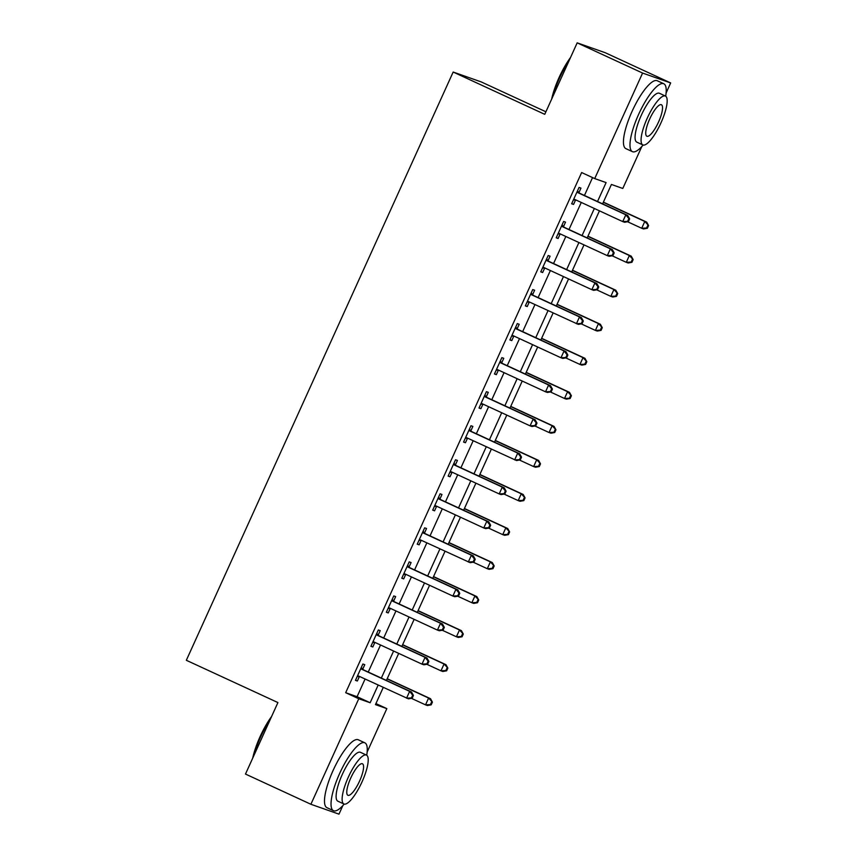 <?xml version="1.0" encoding="UTF-8"?>
<svg xmlns="http://www.w3.org/2000/svg" width="857" height="857" viewBox="0 0 857 857"><rect width="100%" height="100%" fill="white"/><g stroke="black" fill="none" stroke-linecap="round" stroke-linejoin="round"><path stroke-width="1.29" d="M545.909 111.785L481.248 81.929L453.171 72.042L186.333 660.286L277.914 702.569L245.488 774.064L310.898 804.273L358.772 698.744L370.149 702.751L378.162 685.075M453.171 72.042L544.752 114.335L577.179 42.85L605.256 52.727L670.667 82.936L666.114 92.974M641.807 146.558L622.793 188.465L611.416 184.459L602.61 203.859M375.934 703.586L386.839 708.621L367.16 752.018M342.854 805.601L338.976 814.15L310.898 804.273M597.522 201.513L606.103 182.595L594.715 178.588L581.635 172.546L345.682 692.702L357.069 696.709L365.082 679.033M368.253 672.049L380.529 644.989M383.69 638.004L395.966 610.945M399.137 603.96L411.414 576.9M414.574 569.926L426.85 542.867M430.021 535.882L442.298 508.822M445.458 501.838L457.734 474.778M460.905 467.804L473.182 440.734M476.342 433.76L488.619 406.7M491.789 399.716L504.066 372.656M507.226 365.671L519.503 338.611M522.674 331.638L534.95 304.578M538.11 297.593L550.387 270.533M553.558 263.549L565.834 236.489M568.994 229.505L581.271 202.445M584.442 195.471L592.551 177.581M578.946 192.525L580.96 188.101L579.064 187.426L571.651 203.773L573.547 204.437L575.561 200.013M563.51 226.569L565.524 222.134L563.617 221.47L556.214 237.807L558.111 238.482L560.114 234.047M548.073 260.614L550.076 256.179L548.18 255.515L540.767 271.851L542.663 272.526L544.677 268.091M532.625 294.647L534.639 290.223L532.743 289.559L525.33 305.895L527.226 306.56L529.23 302.135M517.189 328.692L519.192 324.267L517.296 323.592L509.883 339.94L511.779 340.604L513.793 336.169M501.741 362.736L503.755 358.301L501.859 357.637L494.446 373.973L496.342 374.648L498.346 370.213M486.305 396.78L488.308 392.345L486.412 391.681L478.999 408.018L480.895 408.682L482.909 404.258M470.857 430.814L472.871 426.39L470.975 425.725L463.562 442.062L465.458 442.726L467.461 438.302M455.421 464.858L457.424 460.434L455.528 459.759L448.115 476.106L450.011 476.771L452.025 472.336M439.973 498.903L441.987 494.468L440.091 493.803L432.678 510.14L434.574 510.815L436.577 506.38M424.536 532.947L426.54 528.512L424.644 527.848L417.23 544.184L419.127 544.848L421.141 540.424M409.089 566.98L411.103 562.556L409.207 561.881L401.794 578.229L403.69 578.893L405.693 574.469M393.652 601.025L395.655 596.59L393.759 595.926L386.346 612.262L388.242 612.937L390.256 608.502M378.205 635.069L380.219 630.634L378.323 629.97L370.91 646.307L372.806 646.981L374.809 642.546M362.768 669.113L364.771 664.678L362.875 664.014L355.462 680.351L357.358 681.015L359.372 676.591M577.179 42.85L642.589 73.059L670.667 82.936M345.682 692.702L358.772 698.744M594.715 178.588L642.589 73.059M381.333 678.091L393.609 651.031M396.78 644.046L409.046 616.986M412.217 610.002L424.494 582.942M427.664 575.968L439.93 548.909M443.101 541.924L455.378 514.864M458.538 507.88L470.814 480.82M473.985 473.846L486.262 446.776M489.422 439.802L501.699 412.742M504.869 405.757L517.146 378.698M520.306 371.713L532.583 344.653M535.754 337.679L548.03 310.609M551.19 303.635L563.467 276.575M566.638 269.591L578.914 242.531M582.074 235.546L594.351 208.487M383.261 687.421L375.462 704.615L386.839 708.621M599.45 210.843L587.174 237.903M584.003 244.888L571.726 271.948M568.566 278.921L556.289 305.981M553.119 312.966L540.842 340.025M537.682 347.01L525.405 374.07M522.234 381.054L509.958 408.114M506.798 415.088L494.521 442.148M491.35 449.132L479.074 476.192M475.914 483.177L463.637 510.236M460.466 517.21L448.19 544.281M445.029 551.255L432.753 578.314M429.582 585.299L417.305 612.359M414.145 619.343L401.869 646.403M398.698 653.377L386.421 680.437M357.069 696.709L370.149 702.751M571.726 203.602L573.547 204.437M556.289 237.635L558.111 238.482M540.842 271.68L542.663 272.526M525.405 305.724L527.226 306.56M509.958 339.768L511.779 340.604M494.521 373.802L496.342 374.648M479.074 407.846L480.895 408.682M463.637 441.891L465.458 442.726M448.2 475.924L450.011 476.771M432.753 509.969L434.574 510.815M417.316 544.013L419.127 544.848M401.869 578.057L403.69 578.893M386.432 612.091L388.242 612.937M370.985 646.135L372.806 646.981M355.548 680.179L357.358 681.015M628.395 221.599L629.638 218.878L628.877 218.61L627.635 221.331L628.395 221.599L624.635 222.263L622.739 221.599L575.122 199.606A2.989 2.882 -70.6 0 0 574.051 199.36L573.665 199.338M627.635 221.331L622.739 221.599L625.835 214.796L627.731 215.461L580.103 193.468A2.989 2.882 -70.6 0 1 579.225 192.825L577.479 190.929M577.05 191.861L577.318 192.15A2.989 2.882 -70.6 0 0 578.207 192.804L625.835 214.796L628.877 218.61M576.022 200.024A2.989 2.882 -70.6 0 0 575.958 200.024L573.397 199.927M629.638 218.878L627.731 215.461M627.57 221.749L641.711 228.273L644.796 221.47L646.692 222.134L603.392 202.134M647.849 225.284L646.607 228.005L647.367 228.273L648.599 225.552L644.796 221.47L603.317 202.306M647.367 228.273L643.607 228.948L641.711 228.273L646.607 228.005M646.692 222.134L648.599 225.552M612.959 255.632L614.19 252.911L613.43 252.644L612.198 255.375L612.959 255.632L609.198 256.307L607.302 255.643L559.685 233.65A2.989 2.882 -70.6 0 0 558.614 233.393L558.218 233.383M612.198 255.375L607.302 255.643L610.388 248.83L612.284 249.505L564.667 227.512A2.989 2.882 -70.6 0 1 563.777 226.859L562.031 224.963M561.614 225.905L561.881 226.194A2.989 2.882 -70.6 0 0 562.77 226.837L610.388 248.83L613.43 252.644M560.585 234.068A2.989 2.882 -70.6 0 0 560.51 234.068L557.95 233.972M614.19 252.911L612.284 249.505M597.511 289.677L598.754 286.956L597.993 286.688L596.751 289.409L597.511 289.677L593.751 290.352L591.855 289.687L544.238 267.695A2.989 2.882 -70.6 0 0 543.177 267.438L542.781 267.427M596.751 289.409L591.855 289.687L594.951 282.874L596.847 283.538L549.219 261.546A2.989 2.882 -70.6 0 1 548.341 260.903L546.595 259.007M546.166 259.939L546.434 260.239A2.989 2.882 -70.6 0 0 547.323 260.882L594.951 282.874L597.993 286.688M545.138 268.112A2.989 2.882 -70.6 0 0 545.073 268.102L542.513 268.016M598.754 286.956L596.847 283.538M582.074 323.721L583.306 321L582.546 320.732L581.314 323.453L582.074 323.721L578.314 324.396L528.801 301.728A2.989 2.882 -70.6 0 0 527.73 301.482L527.334 301.46M581.314 323.453L576.418 323.721L579.503 316.919L581.4 317.583L533.782 295.59A2.989 2.882 -70.6 0 1 532.893 294.947L531.147 293.051M530.729 293.983L530.997 294.272A2.989 2.882 -70.6 0 0 531.886 294.926L579.503 316.919L582.546 320.732M529.701 302.146A2.989 2.882 -70.6 0 0 529.626 302.146L527.066 302.05M583.306 321L581.4 317.583M612.123 255.782L626.274 262.317L629.359 255.515L631.255 256.179L587.956 236.178M632.402 259.328L631.17 262.049L631.93 262.317L633.162 259.596L629.359 255.515L587.87 236.35M631.93 262.317L628.17 262.981L626.274 262.317L631.17 262.049M631.255 256.179L633.162 259.596M596.686 289.827L610.827 296.361L613.912 289.548L615.808 290.223L572.508 270.223M616.965 293.362L615.722 296.094L616.483 296.351L617.715 293.63L613.912 289.548L572.433 270.394M616.483 296.351L612.723 297.025L610.827 296.361L615.722 296.094M615.808 290.223L617.715 293.63M581.239 323.871L595.39 330.406L598.475 323.592L600.371 324.257L557.071 304.267M601.518 327.406L600.286 330.127L601.046 330.395L602.278 327.674L598.475 323.592L556.986 304.439M601.046 330.395L597.286 331.07L595.39 330.406L600.286 330.127M600.371 324.257L602.278 327.674M566.627 357.765L567.87 355.034L567.109 354.777L565.866 357.498L566.627 357.765L562.867 358.43L560.971 357.765L513.354 335.773A2.989 2.882 -70.6 0 0 512.293 335.515L511.897 335.505M565.866 357.498L560.971 357.765L564.067 350.963L565.963 351.627L518.335 329.634A2.989 2.882 -70.6 0 1 517.457 328.981L515.71 327.095M515.282 328.027L515.56 328.317A2.989 2.882 -70.6 0 0 516.439 328.97L564.067 350.963L567.109 354.777M514.254 336.19A2.989 2.882 -70.6 0 0 514.189 336.19L511.629 336.094M567.87 355.034L565.963 351.627M565.802 357.915L579.943 364.439L583.028 357.637L584.935 358.301L541.624 338.301M586.081 361.45L584.838 364.171L585.599 364.439L586.831 361.718L583.028 357.637L541.549 338.472M585.599 364.439L581.839 365.114L579.943 364.439L584.838 364.171M584.935 358.301L586.831 361.718M551.651 99.133A36.497 9.77 -65.2 0 1 559.043 77.591A36.497 9.77 -65.2 0 1 570.526 57.505M569.262 60.29A37.387 10.016 114.8 0 0 559.6 77.88A37.387 10.016 114.8 0 0 552.851 96.487M665.696 96.209A37.387 10.016 114.8 0 0 663.789 83.761A37.387 10.016 114.8 0 0 638.626 114.367A37.387 10.016 114.8 0 0 632.434 151.657A37.387 10.016 114.8 0 0 643.146 145.037M663.789 83.761L657.244 80.74A37.387 10.016 114.8 0 0 632.08 111.346A37.387 10.016 114.8 0 0 625.889 148.636L632.434 151.657M642.836 144.929L636.815 142.144A26.921 7.21 -65.2 0 1 641.282 115.309A26.921 7.21 -65.2 0 1 659.397 93.263L665.418 96.048A26.921 7.21 114.8 0 0 647.292 118.084A26.921 7.21 114.8 0 0 642.836 144.929A26.921 7.21 114.8 0 0 660.951 122.894A26.921 7.21 114.8 0 0 665.418 96.048M649.724 118.941A17.354 4.649 114.8 0 0 646.853 136.242A17.354 4.649 114.8 0 0 658.53 122.037A17.354 4.649 114.8 0 0 661.4 104.736A17.354 4.649 114.8 0 0 649.724 118.941M252.697 758.166A36.497 9.77 -65.2 0 1 260.089 736.634A36.497 9.77 -65.2 0 1 271.573 716.538M270.309 719.334A37.387 10.016 114.8 0 0 260.646 736.924A37.387 10.016 114.8 0 0 253.897 755.52M366.742 755.253A37.387 10.016 114.8 0 0 364.825 742.805A37.387 10.016 114.8 0 0 339.672 773.41A37.387 10.016 114.8 0 0 333.48 810.701A37.387 10.016 114.8 0 0 344.193 804.08M364.825 742.805L358.29 739.784A37.387 10.016 114.8 0 0 333.127 770.389A37.387 10.016 114.8 0 0 326.935 807.68L333.48 810.701M343.882 803.973L337.862 801.188A26.921 7.21 -65.2 0 1 342.329 774.342A26.921 7.21 -65.2 0 1 360.443 752.307L366.453 755.092A26.921 7.21 114.8 0 0 348.338 777.128A26.921 7.21 114.8 0 0 343.882 803.973A26.921 7.21 114.8 0 0 361.997 781.938A26.921 7.21 114.8 0 0 366.453 755.092M350.77 777.985A17.354 4.649 114.8 0 0 347.899 795.285A17.354 4.649 114.8 0 0 359.576 781.081A17.354 4.649 114.8 0 0 362.447 763.78A17.354 4.649 114.8 0 0 350.77 777.985M551.19 391.799L552.422 389.078L551.662 388.81L550.43 391.531L551.19 391.799L547.43 392.474L545.534 391.81L497.917 369.817A2.989 2.882 -70.6 0 0 496.846 369.56L496.449 369.549M550.43 391.531L545.534 391.81L548.619 384.997L550.515 385.671L502.898 363.679A2.989 2.882 -70.6 0 1 502.009 363.025L500.274 361.129M499.845 362.072L500.113 362.361A2.989 2.882 -70.6 0 0 501.002 363.004L548.619 384.997L551.662 388.81M498.817 370.235A2.989 2.882 -70.6 0 0 498.742 370.224L496.182 370.138M552.422 389.078L550.515 385.671M550.355 391.949L564.506 398.484L567.591 391.681L569.487 392.345L526.187 372.345M570.633 395.495L569.402 398.216L570.162 398.484L571.394 395.752L567.591 391.681L526.102 372.516M570.162 398.484L566.402 399.148L564.506 398.484L569.402 398.216M569.487 392.345L571.394 395.752M535.743 425.843L536.985 423.122L536.225 422.855L534.993 425.575L535.743 425.843L531.983 426.518L530.087 425.854L482.47 403.861A2.989 2.882 -70.6 0 0 481.409 403.604L481.013 403.593M534.993 425.575L530.087 425.854L533.183 419.041L535.079 419.705L487.451 397.712A2.989 2.882 -70.6 0 1 486.572 397.07L484.826 395.173M484.398 396.105L484.676 396.405A2.989 2.882 -70.6 0 0 485.555 397.048L533.183 419.041L536.225 422.855M483.369 404.279A2.989 2.882 -70.6 0 0 483.305 404.268L480.745 404.183M536.985 423.122L535.079 419.705M534.918 425.993L549.058 432.528L552.144 425.715L554.051 426.39L510.74 406.389M555.197 429.528L553.954 432.249L554.715 432.517L555.947 429.796L552.144 425.715L510.665 406.561M554.715 432.517L550.955 433.192L549.058 432.528L553.954 432.249M554.051 426.39L555.947 429.796M520.306 459.888L521.538 457.167L520.777 456.899L519.546 459.62L520.306 459.888L516.546 460.563L467.033 437.895A2.989 2.882 -70.6 0 0 465.962 437.648L465.565 437.627M519.546 459.62L514.65 459.888L517.735 453.085L519.631 453.749L472.014 431.757A2.989 2.882 -70.6 0 1 471.125 431.114L469.39 429.218M468.961 430.15L469.229 430.439A2.989 2.882 -70.6 0 0 470.118 431.092L517.735 453.085L520.777 456.899M467.933 438.313A2.989 2.882 -70.6 0 0 467.858 438.313L465.297 438.216M521.538 457.167L519.631 453.749M519.471 460.038L533.622 466.572L536.707 459.759L538.603 460.423L495.303 440.434M539.749 463.573L538.517 466.294L539.278 466.562L540.51 463.841L536.707 459.759L495.228 440.605M539.278 466.562L535.518 467.236L533.622 466.572L538.517 466.294M538.603 460.423L540.51 463.841M504.859 493.932L506.101 491.2L505.341 490.932L504.109 493.664L504.859 493.932L501.109 494.596L499.203 493.932L451.585 471.939A2.989 2.882 -70.6 0 0 450.525 471.682L450.129 471.671M504.109 493.664L499.203 493.932L502.298 487.119L504.195 487.794L456.577 465.801A2.989 2.882 -70.6 0 1 455.688 465.147L453.942 463.262M453.524 464.194L453.792 464.483A2.989 2.882 -70.6 0 0 454.671 465.137L502.298 487.119L505.341 490.932M452.485 472.357A2.989 2.882 -70.6 0 0 452.421 472.357L449.861 472.261M506.101 491.2L504.195 487.794M504.034 494.071L518.174 500.606L521.27 493.803L523.166 494.468L479.856 474.467M524.313 497.617L523.07 500.338L523.831 500.606L525.073 497.885L521.27 493.803L479.781 474.639M523.831 500.606L520.07 501.281L518.174 500.606L523.07 500.338M523.166 494.468L525.073 497.885M489.422 527.966L490.654 525.245L489.893 524.977L488.661 527.698L489.422 527.966L485.662 528.64L483.766 527.976L436.149 505.984A2.989 2.882 -70.6 0 0 435.077 505.726L434.681 505.716M488.661 527.698L483.766 527.976L486.851 521.163L488.747 521.827L441.13 499.845A2.989 2.882 -70.6 0 1 440.241 499.192L438.505 497.296M438.077 498.238L438.345 498.528A2.989 2.882 -70.6 0 0 439.234 499.17L486.851 521.163L489.893 524.977M437.049 506.401A2.989 2.882 -70.6 0 0 436.974 506.391L434.413 506.305M490.654 525.245L488.747 521.827M488.586 528.116L502.738 534.65L505.823 527.837L507.719 528.512L464.419 508.512M508.865 531.651L507.633 534.382L508.394 534.65L509.626 531.918L505.823 527.837L464.344 508.683M508.394 534.65L504.634 535.314L502.738 534.65L507.633 534.382M507.719 528.512L509.626 531.918M473.975 562.01L475.217 559.289L474.457 559.021L473.225 561.742L473.975 562.01L470.225 562.685L420.701 540.028A2.989 2.882 -70.6 0 0 419.641 539.771L419.244 539.749M473.225 561.742L468.318 562.01L471.414 555.207L473.31 555.872L425.693 533.879A2.989 2.882 -70.6 0 1 424.804 533.236L423.058 531.34M422.64 532.272L422.908 532.572A2.989 2.882 -70.6 0 0 423.787 533.215L471.414 555.207L474.457 559.021M421.601 540.435A2.989 2.882 -70.6 0 0 421.537 540.435L418.977 540.349M475.217 559.289L473.31 555.872M473.15 562.16L487.29 568.694L490.386 561.881L492.282 562.546L448.972 542.556M493.428 565.695L492.186 568.416L492.946 568.684L494.189 565.963L490.386 561.881L448.897 542.727M492.946 568.684L489.186 569.359L487.29 568.694L492.186 568.416M492.282 562.546L494.189 565.963M458.538 596.054L459.77 593.333L459.009 593.065L457.777 595.786L458.538 596.054L454.778 596.718L452.882 596.054L405.265 574.061A2.989 2.882 -70.6 0 0 404.193 573.815L403.797 573.794M457.777 595.786L452.882 596.054L455.967 589.252L457.863 589.916L410.246 567.923A2.989 2.882 -70.6 0 1 409.357 567.28L407.621 565.384M407.193 566.316L407.461 566.606A2.989 2.882 -70.6 0 0 408.35 567.259L455.967 589.252L459.009 593.065M406.164 574.479A2.989 2.882 -70.6 0 0 406.089 574.479L403.529 574.383M459.77 593.333L457.863 589.916M457.702 596.204L471.853 602.728L474.939 595.926L476.835 596.59L433.535 576.59M477.981 599.739L476.749 602.46L477.51 602.728L478.742 600.007L474.939 595.926L433.46 576.772M477.51 602.728L473.75 603.403L471.853 602.728L476.749 602.46M476.835 596.59L478.742 600.007M443.09 630.099L444.333 627.367L443.572 627.099L442.341 629.831L443.09 630.099L439.341 630.763L437.434 630.099L389.817 608.106A2.989 2.882 -70.6 0 0 388.757 607.849L388.36 607.838M442.341 629.831L437.434 630.099L440.53 623.285L442.426 623.96L394.809 601.968A2.989 2.882 -70.6 0 1 393.92 601.314L392.174 599.429M391.756 600.361L392.024 600.65A2.989 2.882 -70.6 0 0 392.913 601.293L440.53 623.285L443.572 627.099M390.728 608.524A2.989 2.882 -70.6 0 0 390.653 608.524L388.092 608.427M444.333 627.367L442.426 623.96M442.266 630.238L456.406 636.772L459.502 629.97L461.398 630.634L418.087 610.634M462.544 633.784L461.302 636.505L462.062 636.772L463.305 634.051L459.502 629.97L418.012 610.805M462.062 636.772L458.302 637.447L456.406 636.772L461.302 636.505M461.398 630.634L463.305 634.051M427.654 664.132L428.886 661.411L428.125 661.143L426.893 663.864L427.654 664.132L423.894 664.807L421.998 664.143L374.38 642.15A2.989 2.882 -70.6 0 0 373.309 641.893L372.913 641.882M426.893 663.864L421.998 664.143L425.083 657.33L426.979 657.994L379.362 636.012A2.989 2.882 -70.6 0 1 378.473 635.358L376.737 633.462M376.309 634.394L376.577 634.694A2.989 2.882 -70.6 0 0 377.466 635.337L425.083 657.33L428.125 661.143M375.28 642.568A2.989 2.882 -70.6 0 0 375.205 642.557L372.645 642.471M428.886 661.411L426.979 657.994M426.818 664.282L440.969 670.817L444.055 664.004L445.951 664.678L402.651 644.678M447.097 667.817L445.865 670.549L446.626 670.817L447.857 668.085L444.055 664.004L402.576 644.85M446.626 670.817L442.865 671.481L440.969 670.817L445.865 670.549M445.951 664.678L447.857 668.085M412.206 698.176L413.449 695.456L412.688 695.188L411.456 697.909L412.206 698.176L408.457 698.851L358.933 676.184A2.989 2.882 -70.6 0 0 357.872 675.937L357.476 675.916M411.456 697.909L406.561 698.176L409.646 691.374L411.542 692.038L363.925 670.045A2.989 2.882 -70.6 0 1 363.036 669.403L361.29 667.507M360.872 668.439L361.14 668.728A2.989 2.882 -70.6 0 0 362.029 669.381L409.646 691.374L412.688 695.188M359.844 676.602A2.989 2.882 -70.6 0 0 359.769 676.602L357.208 676.505M413.449 695.456L411.542 692.038M411.381 698.326L425.522 704.861L428.618 698.048L430.514 698.712L387.203 678.723M431.66 701.862L430.418 704.583L431.178 704.85L432.421 702.129L428.618 698.048L387.128 678.894M431.178 704.85L427.418 705.525L425.522 704.861L430.418 704.583M430.514 698.712L432.421 702.129M577.318 192.15L579.225 192.825M578.207 192.804L580.103 193.468M574.051 199.36L575.958 200.024M561.881 226.194L563.777 226.859M562.77 226.837L564.667 227.512M558.614 233.393L560.51 234.068M546.434 260.239L548.341 260.903M547.323 260.882L549.219 261.546M543.177 267.438L545.073 268.102M530.997 294.272L532.893 294.947M531.886 294.926L533.782 295.59M527.73 301.482L529.626 302.146M515.56 328.317L517.457 328.981M516.439 328.97L518.335 329.634M512.293 335.515L514.189 336.19M500.113 362.361L502.009 363.025M501.002 363.004L502.898 363.679M496.846 369.56L498.742 370.224M484.676 396.405L486.572 397.07M485.555 397.048L487.451 397.712M481.409 403.604L483.305 404.268M469.229 430.439L471.125 431.114M470.118 431.092L472.014 431.757M465.962 437.648L467.858 438.313M453.792 464.483L455.688 465.147M454.671 465.137L456.577 465.801M450.525 471.682L452.421 472.357M438.345 498.528L440.241 499.192M439.234 499.17L441.13 499.845M435.077 505.726L436.974 506.391M422.908 532.572L424.804 533.236M423.787 533.215L425.693 533.879M419.641 539.771L421.537 540.435M407.461 566.606L409.357 567.28M408.35 567.259L410.246 567.923M404.193 573.815L406.089 574.479M392.024 600.65L393.92 601.314M392.913 601.293L394.809 601.968M388.757 607.849L390.653 608.524M376.577 634.694L378.473 635.358M377.466 635.337L379.362 636.012M373.309 641.893L375.205 642.557M361.14 668.728L363.036 669.403M362.029 669.381L363.925 670.045M357.872 675.937L359.769 676.602"/></g></svg>
